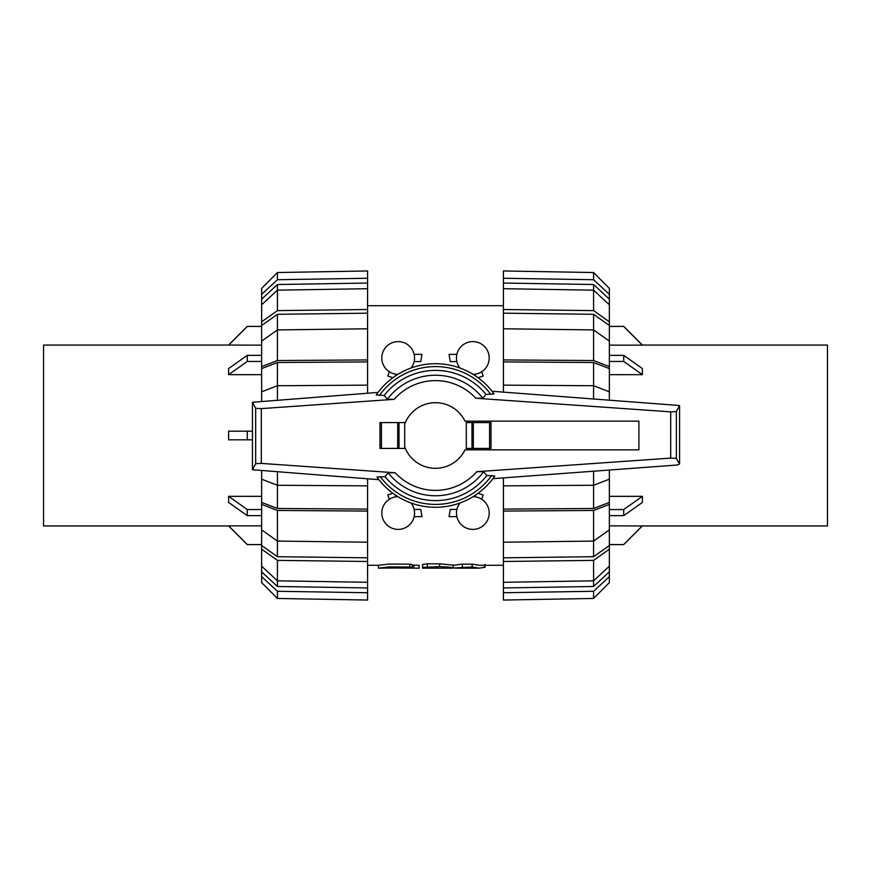 <?xml version="1.0" encoding="UTF-8"?>
<svg xmlns="http://www.w3.org/2000/svg" width="871" height="871" viewBox="0 0 871 871"><rect width="100%" height="100%" fill="white"/><g stroke="black" fill="none" stroke-linecap="round" stroke-linejoin="round"><path stroke-width="1.31" d="M485.005 564.397L485.005 567.25L479.202 568.164L472.18 566.999L453.181 568.023C452.365 567.391 447.836 566.934 439.594 566.662L422.522 567.304L422.522 568.164L438.472 568.153C432.473 568.164 432.473 568.099 438.472 567.936M455.337 568.164L479.202 568.164M453.181 565.29L462.359 564.158L472.18 564.158L479.202 565.29L503.405 565.29M434.912 568.164L433.823 567.75M451.679 568.164L453.181 568.034M422.522 564.43L422.522 567.282L422.522 564.452L427.356 563.82L439.594 563.82L453.181 565.148L453.181 568.023M412.223 565.181L419.125 565.29L419.125 568.164L398.287 568.044C391.449 568.175 391.449 568.175 398.287 568.044L398.287 567.794M378.395 568.164L404.013 567.892C411.711 568.023 413.638 567.718 409.773 567.01L388.999 566.901L378.428 568.164M412.223 567.533L409.773 567.01L409.773 564.158L412.223 564.669L412.223 567.533M367.595 565.29L378.362 565.29L388.999 564.06L409.773 564.158M414.139 509.437L420.726 509.437L421.967 516.623L414.139 516.623M389.337 499.246L387.78 494.968L392.93 493.302M478.07 493.302L483.22 494.968L481.663 499.246M456.861 516.623L449.033 516.623L450.274 509.437L456.861 509.437M457.721 506.737L459.888 503.013A16.364 16.364 0 0 0 472.746 529.394A16.364 16.364 0 0 0 489.197 513.193A16.364 16.364 0 0 0 473.084 496.666M456.861 361.563L450.274 361.563L449.033 354.377L456.861 354.377M481.663 371.754L483.22 376.032L478.07 377.698M414.139 354.377L421.967 354.377L420.726 361.563L414.139 361.563M392.93 377.698L387.78 376.032L389.337 371.754M411.123 367.976A16.364 16.364 0 0 0 398.254 341.606A16.364 16.364 0 0 0 381.803 357.807A16.364 16.364 0 0 0 397.916 374.334M473.084 374.334A16.364 16.364 0 0 0 489.197 357.97A16.364 16.364 0 0 0 467.542 342.477A16.364 16.364 0 0 0 459.877 367.976M397.916 496.666A16.364 16.364 0 0 0 381.803 513.03A16.364 16.364 0 0 0 403.458 528.523A16.364 16.364 0 0 0 411.123 503.024M491.015 422.577L491.015 448.423L491.015 422.577L466.312 422.577L466.312 448.423L491.015 448.423M405.331 422.577L379.985 422.577L379.985 448.423L405.331 448.423M261.311 463.405L395.205 472.768L388.172 472.801L385.036 476.622L376.98 477.068L378.907 479.671L252.448 469.752L255.66 463.677L261.311 463.405L261.311 408.619L255.66 408.347L252.448 402.271L378.079 392.407L376.228 394.999L384.176 395.456L387.334 399.277L394.225 399.321L261.311 408.619M476.775 471.679L670.703 458.113L676.364 458.386L679.576 464.025L676.887 465.038L492.855 478.669L494.772 476.002L486.824 475.544L483.666 471.723L476.775 471.679A54.884 54.884 0 0 1 395.205 472.768M670.703 411.863L475.795 398.232L482.828 398.199L485.964 394.378L494.02 393.932L492.028 391.253L679.576 405.538L676.364 411.591L670.703 411.863L670.703 458.113M399.016 448.423L399.016 422.577M404.688 424.21L404.688 446.79A32.815 32.815 0 0 0 465.005 449.861L638.889 449.861L638.889 421.139L465.005 421.139A32.815 32.815 0 0 0 404.688 424.21M379.985 448.423L379.985 422.577M471.984 422.577L471.984 448.423M255.66 408.347L255.66 463.677M252.448 402.707L252.448 469.317M676.364 411.591L676.364 458.386M679.576 405.951L679.576 464.025M376.98 477.068A71.781 71.781 0 0 0 494.772 476.002M385.036 476.622A65.096 65.096 0 0 0 486.824 475.544M482.828 398.199A60.262 60.262 0 0 0 387.334 399.277M494.02 393.932A71.781 71.781 0 0 0 376.228 394.999A71.781 71.781 0 0 1 494.02 393.932M485.964 394.378A65.096 65.096 0 0 0 384.176 395.456M388.172 472.801A60.262 60.262 0 0 0 483.666 471.723M827.45 345.047L642.384 345.047L827.45 345.047L827.45 525.953L642.384 525.953L827.45 525.953L642.384 525.953L623.723 544.615L609.362 544.527M609.362 374.661L642.384 374.661L642.384 368.564L623.723 355.357L609.362 355.357M609.362 515.643L623.723 515.643L642.384 502.436L642.384 496.339L609.362 496.339M642.384 525.953L609.362 525.844M609.362 326.473L623.723 326.385L642.384 345.047L623.723 326.473L642.384 345.156L609.362 345.156M642.384 374.661L623.723 361.454L623.723 355.357M609.362 361.454L623.723 361.454M642.384 496.339L623.723 509.546L609.362 509.546M623.723 515.643L623.723 509.546M642.384 525.844L623.723 544.527M43.55 525.953L228.616 525.953L43.55 525.953L43.55 345.047L228.616 345.047L43.55 345.047L228.616 345.047L247.277 326.385L261.638 326.473M261.638 496.339L228.616 496.339L228.616 502.436L247.277 515.643L261.638 515.643M252.448 431.189L228.616 431.189L228.616 439.811L252.448 439.811M261.638 355.357L247.277 355.357L228.616 368.564L228.616 374.661L261.638 374.661M228.616 345.047L261.638 345.156M261.638 544.527L247.277 544.615L228.616 525.953L247.277 544.527L228.616 525.844L261.638 525.844M228.616 496.339L247.277 509.546L247.277 515.643M261.638 509.546L247.277 509.546M247.277 431.189L247.277 439.811M228.616 374.661L247.277 361.454L261.638 361.454M247.277 355.357L247.277 361.454M228.616 345.156L247.277 326.473M609.362 566.194L609.362 571.833L593.576 586.488L503.405 587.947L503.405 582.296L593.576 580.837L609.362 566.194L609.362 549.166L593.576 560.38L503.405 561.49L503.405 542.208L593.576 541.087L609.362 529.873L609.362 504.396L593.576 510.46L503.405 511.07L503.405 485.866L593.576 485.267L609.362 479.192L609.362 470.035M593.576 586.488L593.576 560.38M609.362 529.873L609.362 545.496L593.576 556.711L503.405 557.821M593.576 556.711L593.576 510.46M609.362 479.192L609.362 502.415L593.576 508.479L503.405 509.089M593.576 508.479L593.576 471.211M593.576 398.776L593.576 385.733L503.405 385.134L503.405 361.911L593.576 362.521L609.362 368.585L609.362 391.808L593.576 385.733L593.576 362.521M503.405 361.911L503.405 359.93L593.576 360.54L593.576 329.913L503.405 328.792L503.405 313.179L593.576 314.289L609.362 325.504L609.362 341.127L593.576 329.913L593.576 314.289M503.405 313.179L503.405 309.51L593.576 310.62L593.576 290.163L503.405 288.704L503.405 283.053L593.576 284.512L609.362 299.167L609.362 304.806L593.576 290.163L593.576 284.512M503.405 592.737L503.405 600.043L593.576 598.464L609.362 582.612L609.362 576.635L593.576 591.278L503.405 592.737L503.405 587.947M593.576 598.464L593.576 591.278M609.362 571.833L609.362 576.635M503.405 582.296L503.405 561.49M609.362 545.496L609.362 549.166M503.405 542.208L503.405 511.07M609.362 502.415L609.362 504.396M503.405 485.866L503.405 477.885M609.362 399.941L609.362 391.808M503.405 392.092L503.405 385.134M593.576 360.54L609.362 366.604L609.362 368.585M609.362 366.604L609.362 341.127M503.405 359.93L503.405 328.792M593.576 310.62L609.362 321.835L609.362 325.504M609.362 321.835L609.362 304.806M503.405 309.51L503.405 288.704M503.405 283.053L503.405 278.263L593.576 279.722L609.362 294.365L609.362 299.167M609.362 294.365L609.362 288.388L593.576 272.536L503.405 270.957L593.576 272.536L593.576 279.722M503.405 278.263L503.405 270.957M261.638 304.806L261.638 299.167L277.424 284.512L367.595 283.053L367.595 288.704L277.424 290.163L261.638 304.806L261.638 321.835L277.424 310.62L367.595 309.51L367.595 328.792L277.424 329.913L261.638 341.127L261.638 366.604L277.424 360.54L367.595 359.93L367.595 385.134L277.424 385.733L261.638 391.808L261.638 401.183M277.424 284.512L277.424 310.62M261.638 341.127L261.638 325.504L277.424 314.289L367.595 313.179M277.424 314.289L277.424 360.54M261.638 391.808L261.638 368.585L277.424 362.521L367.595 361.911M277.424 362.521L277.424 399.996M277.424 472.017L277.424 485.267L367.595 485.866L367.595 509.089L277.424 508.479L261.638 502.415L261.638 479.192L277.424 485.267L277.424 508.479M367.595 509.089L367.595 511.07L277.424 510.46L277.424 541.087L367.595 542.208L367.595 557.821L277.424 556.711L261.638 545.496L261.638 529.873L277.424 541.087L277.424 556.711M367.595 557.821L367.595 561.49L277.424 560.38L277.424 580.837L367.595 582.296L367.595 587.947L277.424 586.488L261.638 571.833L261.638 566.194L277.424 580.837L277.424 586.488M367.595 278.263L367.595 270.957L277.424 272.536L261.638 288.388L261.638 294.365L277.424 279.722L367.595 278.263L367.595 283.053M277.424 272.536L277.424 279.722M261.638 299.167L261.638 294.365M367.595 288.704L367.595 309.51M261.638 325.504L261.638 321.835M367.595 328.792L367.595 359.93M261.638 368.585L261.638 366.604M367.595 385.134L367.595 393.202M261.638 470.83L261.638 479.192M367.595 478.821L367.595 485.866M277.424 510.46L261.638 504.396L261.638 502.415M261.638 504.396L261.638 529.873M367.595 511.07L367.595 542.208M277.424 560.38L261.638 549.166L261.638 545.496M261.638 549.166L261.638 566.194M367.595 561.49L367.595 582.296M367.595 587.947L367.595 592.737L277.424 591.278L261.638 576.635L261.638 571.833M261.638 576.635L261.638 582.612L277.424 598.464L367.595 600.043L277.424 598.464L277.424 591.278M367.595 592.737L367.595 600.043M475.544 495.076L474.913 496.797M396.087 496.797L395.456 495.076M474.913 374.203L475.544 375.924M395.456 375.924L396.087 374.203M462.359 564.158L462.359 566.999M472.18 564.158L472.18 566.999M484.624 565.29L484.624 567.467M439.594 563.82L439.594 566.662M427.356 563.82L427.356 566.662M413.823 565.181L413.823 568.044M475.795 398.232A54.884 54.884 0 0 0 394.225 399.321M381.422 448.423L381.422 422.577M397.688 448.423L397.688 422.577M489.578 422.577L489.578 448.423M473.312 422.577L473.312 448.423M380.181 476.589A68.918 68.918 0 0 0 491.603 475.522M490.819 394.411A68.918 68.918 0 0 0 379.397 395.478M435.021 568.164L451.907 568.164M378.362 565.29L378.362 568.164M367.595 305.71L503.405 305.71M623.723 544.615L609.362 544.615M623.723 326.385L609.362 326.385M247.277 326.385L261.638 326.385M247.277 544.615L261.638 544.615"/></g></svg>
